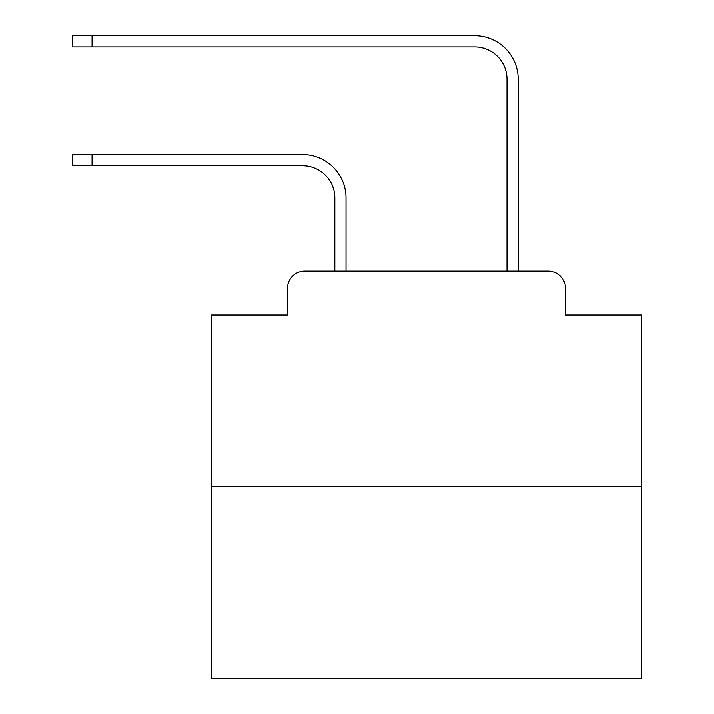 <?xml version="1.0" encoding="UTF-8"?>
<svg xmlns="http://www.w3.org/2000/svg" width="714" height="714" viewBox="0 0 714 714"><rect width="100%" height="100%" fill="white"/><g stroke="black" fill="none" stroke-linecap="round" stroke-linejoin="round"><path stroke-width="1.07" d="M287.492 288.349L287.492 315.035L287.492 288.349A17.216 17.216 0 0 1 304.708 271.133L334.83 271.133L334.83 197.965A32.282 32.282 0 0 0 302.558 165.684A32.282 32.282 0 0 1 334.83 197.965A32.282 32.282 0 0 0 302.558 165.684A32.282 32.282 0 0 1 334.83 197.965A32.282 32.282 0 0 0 302.558 165.684A32.282 32.282 0 0 1 334.83 197.965A32.282 32.282 0 0 0 302.558 165.684A32.282 32.282 0 0 1 334.83 197.965A32.282 32.282 0 0 0 302.558 165.684A32.282 32.282 0 0 1 334.83 197.965A32.282 32.282 0 0 0 302.558 165.684A32.282 32.282 0 0 1 334.83 197.965A32.282 32.282 0 0 0 302.558 165.684A32.282 32.282 0 0 1 334.83 197.965A32.282 32.282 0 0 0 302.558 165.684A32.282 32.282 0 0 1 334.83 197.965A32.282 32.282 0 0 0 302.558 165.684A32.282 32.282 0 0 1 334.83 197.965A32.282 32.282 0 0 0 302.558 165.684A32.282 32.282 0 0 1 334.83 197.965A32.282 32.282 0 0 0 302.558 165.684A32.282 32.282 0 0 1 334.83 197.965A32.282 32.282 0 0 0 302.558 165.684A32.282 32.282 0 0 1 334.83 197.965A32.282 32.282 0 0 0 302.558 165.684A32.282 32.282 0 0 1 334.83 197.965A32.282 32.282 0 0 0 302.558 165.684A32.282 32.282 0 0 1 334.83 197.965A32.282 32.282 0 0 0 302.558 165.684A32.282 32.282 0 0 1 334.83 197.965A32.282 32.282 0 0 0 302.558 165.684A32.282 32.282 0 0 1 334.83 197.965A32.282 32.282 0 0 0 302.558 165.684A32.282 32.282 0 0 1 334.83 197.965A32.282 32.282 0 0 0 302.558 165.684L72.284 165.684L72.284 154.492L92.079 154.492L92.079 165.684M641.716 486.341L211.308 486.341L211.308 678.3L641.716 678.3L641.716 315.035L565.533 315.035L565.533 288.349A17.216 17.216 0 0 0 548.316 271.133L304.708 271.133M211.308 486.341L211.308 315.035L287.492 315.035M92.079 154.492L302.558 154.492A43.474 43.474 0 0 1 346.022 197.965L346.022 271.133L346.022 197.965L346.022 271.133L346.022 197.965L346.022 271.133L346.022 197.965L346.022 271.133L346.022 197.965L346.022 271.133L346.022 197.965L346.022 271.133L346.022 197.965L346.022 271.133L346.022 197.965L346.022 271.133L346.022 197.965L346.022 271.133L346.022 197.965L346.022 271.133L346.022 197.965L346.022 271.133L346.022 197.965L346.022 271.133L346.022 197.965L346.022 271.133L346.022 197.965L346.022 271.133L346.022 197.965L346.022 271.133L346.022 197.965L346.022 271.133L346.022 197.965L346.022 271.133L346.022 197.965L346.022 271.133L506.994 271.133L506.994 79.174A32.282 32.282 0 0 0 474.721 46.892A32.282 32.282 0 0 1 506.994 79.174A32.282 32.282 0 0 0 474.721 46.892A32.282 32.282 0 0 1 506.994 79.174A32.282 32.282 0 0 0 474.721 46.892A32.282 32.282 0 0 1 506.994 79.174A32.282 32.282 0 0 0 474.721 46.892A32.282 32.282 0 0 1 506.994 79.174A32.282 32.282 0 0 0 474.721 46.892A32.282 32.282 0 0 1 506.994 79.174A32.282 32.282 0 0 0 474.721 46.892A32.282 32.282 0 0 1 506.994 79.174A32.282 32.282 0 0 0 474.721 46.892A32.282 32.282 0 0 1 506.994 79.174A32.282 32.282 0 0 0 474.721 46.892A32.282 32.282 0 0 1 506.994 79.174A32.282 32.282 0 0 0 474.721 46.892A32.282 32.282 0 0 1 506.994 79.174A32.282 32.282 0 0 0 474.721 46.892A32.282 32.282 0 0 1 506.994 79.174A32.282 32.282 0 0 0 474.721 46.892A32.282 32.282 0 0 1 506.994 79.174A32.282 32.282 0 0 0 474.721 46.892A32.282 32.282 0 0 1 506.994 79.174A32.282 32.282 0 0 0 474.721 46.892A32.282 32.282 0 0 1 506.994 79.174A32.282 32.282 0 0 0 474.721 46.892A32.282 32.282 0 0 1 506.994 79.174A32.282 32.282 0 0 0 474.721 46.892A32.282 32.282 0 0 1 506.994 79.174A32.282 32.282 0 0 0 474.721 46.892A32.282 32.282 0 0 1 506.994 79.174A32.282 32.282 0 0 0 474.721 46.892A32.282 32.282 0 0 1 506.994 79.174A32.282 32.282 0 0 0 474.721 46.892L72.284 46.892L72.284 35.7L92.079 35.7L92.079 46.892M92.079 35.7L474.721 35.7A43.474 43.474 0 0 1 518.186 79.174L518.186 271.133L518.186 79.174L518.186 271.133L518.186 79.174L518.186 271.133L518.186 79.174L518.186 271.133L518.186 79.174L518.186 271.133L518.186 79.174L518.186 271.133L518.186 79.174L518.186 271.133L518.186 79.174L518.186 271.133L518.186 79.174L518.186 271.133L518.186 79.174L518.186 271.133L518.186 79.174L518.186 271.133L518.186 79.174L518.186 271.133L518.186 79.174L518.186 271.133L518.186 79.174L518.186 271.133L518.186 79.174L518.186 271.133L518.186 79.174L518.186 271.133L518.186 79.174L518.186 271.133L518.186 79.174L518.186 271.133L548.316 271.133M565.533 315.035L565.533 288.349"/></g></svg>
